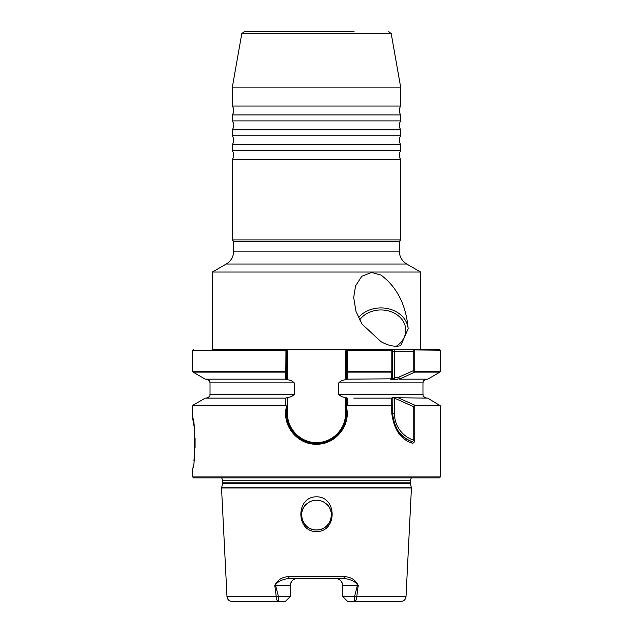 <?xml version="1.0" encoding="UTF-8"?>
<svg xmlns="http://www.w3.org/2000/svg" width="633" height="633" viewBox="0 0 633 633"><rect width="100%" height="100%" fill="white"/><g stroke="black" fill="none" stroke-linecap="round" stroke-linejoin="round"><path stroke-width="0.95" d="M226.258 264.024L212.379 272.04L420.621 272.04L406.742 264.024L226.258 264.024C231.029 261.049 233.514 256.761 233.696 251.143L233.696 241.387L232.208 239.899L400.792 239.899L400.792 159.571L232.208 159.571A7.438 7.438 0 0 0 232.208 150.646L400.792 150.646L400.792 144.696L232.208 144.696A7.438 7.438 0 0 0 232.208 135.771L400.792 135.771L400.792 129.82L232.208 129.82A7.438 7.438 0 0 0 232.208 120.895L400.792 120.895L400.792 114.945L232.208 114.945A7.438 7.438 0 0 0 232.208 106.02L400.792 106.02L400.792 87.892L232.208 87.892L232.208 106.02M400.792 144.696A7.438 7.438 0 0 1 400.792 135.771M400.792 129.82A7.438 7.438 0 0 1 400.792 120.895M400.792 159.571A7.438 7.438 0 0 1 400.792 150.646M400.792 114.945A7.438 7.438 0 0 1 400.792 106.02M380.955 275.062L371.508 272.475L361.807 276.265L355.572 285.863L353.689 297.51L355.999 311.563L362.139 324.167L380.955 341.638C388.195 345.721 394.77 347.066 400.697 345.681L408.166 328.733C406.046 304.869 396.978 286.978 380.955 275.062M408.166 328.733A27.266 22.337 0 0 0 380.955 307.931A27.266 22.337 0 0 0 358.444 317.663M396.187 346.298A24.79 20.311 0 0 0 404.408 323.677A24.79 20.311 0 0 0 380.955 309.964A24.79 20.311 0 0 0 359.607 319.95M388.797 31.65L391.234 33.699L241.766 33.699L244.203 31.65L354.069 31.65M192.669 476.902L193.658 477.891L439.342 477.891L440.331 476.902L192.669 476.902L192.669 467.977C195.383 469.52 195.391 416.886 192.669 418.389L193.927 425.716M194.394 429.411L194.806 433.724M195.083 438.424L195.083 448.006M194.806 452.69L193.896 460.871M316.5 496.81C295.658 496.62 295.627 531.855 316.5 531.601C337.46 531.783 337.262 496.541 316.5 496.81M316.5 500.205A14.876 14.876 0 0 0 301.625 515.08A14.876 14.876 0 0 0 316.5 529.956C303.175 530.699 296.236 511.765 306.91 503.71C296.252 511.725 303.144 530.699 316.5 529.956C329.825 530.699 336.764 511.765 326.09 503.71C336.748 511.725 329.856 530.699 316.5 529.956A14.876 14.876 0 0 0 331.375 515.08A14.876 14.876 0 0 0 316.5 500.205C320.108 500.236 323.305 501.407 326.09 503.71C323.313 501.407 320.116 500.244 316.5 500.205C312.892 500.236 309.695 501.407 306.91 503.71C309.687 501.407 312.884 500.244 316.5 500.205M212.379 272.04L212.379 349.226L420.621 349.226L420.621 272.04M233.696 241.387L399.304 241.387L400.792 239.899M358.207 585.485L357.835 585.485C355.659 581.031 348.561 578.791 343.893 578.538L289.107 578.538L343.893 578.538L344.51 576.655C350.991 576.964 355.556 579.907 358.207 585.485L356.751 596.642C356.569 599.514 355.825 601.089 354.527 601.35L347.588 601.35L342.627 596.389L354.599 596.389L357.384 585.485L358.5 585.485M414.781 440.03C414.449 442.617 413.412 443.598 411.664 442.965C400.578 439.183 393.971 429.427 391.835 413.681L391.289 398.125L392.879 397.69L427.75 398.125L440.331 405.816L414.781 405.816L414.781 440.03L413.207 440.03L413.207 406.536L393.52 397.698M347.145 371.872L346.338 371.357L346.338 379.214L346.338 350.081L347.034 349.226L347.248 350.215L347.224 379.159L345.602 379.8C342.825 379.958 340.546 380.987 338.774 382.878L338.774 394.406C340.522 396.29 342.801 397.318 345.602 397.484L347.224 398.125L347.216 405.175L346.338 406.663C351.315 425.052 335.632 444.746 316.5 444.208C297.201 444.88 281.345 424.909 286.559 406.378L285.784 405.175L285.776 398.125L287.398 397.484C290.215 397.31 292.486 396.282 294.226 394.406L294.226 382.878C292.493 381.003 290.215 379.974 287.398 379.8L285.776 379.159L285.966 349.226L286.662 350.081L286.662 379.444M345.602 379.8L345.444 351.18L347.034 349.226L394.47 349.226L394.47 377.814L398.743 377.173L413.207 370.748L413.207 351.204L414.457 349.226L439.342 349.226L440.331 350.215L414.006 349.938M414.457 349.226L414.781 350.215L413.207 351.204L392.61 351.204L392.61 377.173L392.61 351.204L390.624 349.226L391.851 350.104M347.224 379.159L391.289 378.827L391.226 372.109L391.835 371.468L391.835 350.215L346.338 350.215M414.781 350.215L414.773 372.109L399.455 379.159L427.75 379.159L439.959 372.109L414.773 372.109L413.207 370.748L414.781 371.468L440.331 371.468L440.331 350.215M399.455 379.159L426.697 379.159C421.546 381.082 423.501 382.356 422.979 382.878L338.774 382.878M392.088 398.125L391.289 398.125M392.563 398.125L353.807 398.125M398.861 398.125L414.781 405.175L414.781 405.816L413.207 406.536L414.781 405.175L439.959 405.175M391.249 379.571L390.624 379.159L392.61 377.173L392.61 377.814C392.721 378.819 393.338 378.819 394.47 377.814L395.127 379.571L391.249 379.571L392.61 377.814M398.038 377.173L398.038 379.159L395.127 379.571M285.784 372.109L193.041 372.109L205.25 379.159L285.776 379.159M285.784 405.175L193.041 405.175L205.25 398.125L285.776 398.125M357.835 585.485L342.627 585.485C342.144 581.189 339.834 578.871 335.688 578.538A6.939 6.939 0 0 1 342.627 585.485L342.627 596.389M406.022 596.642C405.618 599.522 403.965 601.089 401.069 601.35L354.527 601.35L354.599 596.389L406.022 596.642L411.442 487.806L221.558 487.806L222.674 483.636L410.326 483.636L411.442 487.806M274.5 585.485L290.373 585.485A6.939 6.939 0 0 1 297.312 578.538C293.174 578.871 290.864 581.181 290.373 585.485L290.373 596.389L285.412 601.35L231.931 601.35C229.035 601.089 227.382 599.522 226.978 596.642L276.249 596.642L274.793 585.485C277.444 579.907 282.009 576.964 288.49 576.655L344.51 576.655M288.49 576.655L289.107 578.538C284.439 578.791 277.349 581.031 275.165 585.485L275.616 585.485L278.401 596.389L290.373 596.389L285.412 601.35M278.473 601.35C277.175 601.089 276.431 599.514 276.249 596.642L278.401 596.389L278.473 601.35M286.559 406.378L286.662 413.681C286.266 429.593 300.485 443.82 316.413 443.432L316.587 443.432C332.523 443.812 346.718 429.617 346.338 413.681L346.338 406.663L346.338 413.681L344.091 425.028L346.338 413.681L345.444 413.681L345.602 397.484M346.338 406.521L346.338 397.841M286.662 379.214L287.556 379.214L287.398 379.8M287.398 397.484L287.556 398.07L286.662 397.841M287.556 398.07L287.556 413.681C287.16 429.103 300.991 442.934 316.413 442.538L316.587 442.538C332.009 442.934 345.84 429.103 345.444 413.681M286.662 350.081L287.556 351.173L287.556 379.214M285.855 371.872L286.662 371.357M346.338 379.444L345.444 379.214M392.879 397.69L392.61 413.681C394.462 428.335 400.562 437.49 410.904 441.138C412.558 441.731 413.325 441.367 413.207 440.03A27.892 27.892 0 0 1 394.47 413.681L394.628 397.92M411.664 442.965L410.904 441.138A29.751 29.751 0 0 1 392.61 413.681L394.47 413.681M392.595 351.109L392.001 350.207M392.476 350.848L392.017 350.231M399.637 378.827L398.743 377.173M392.602 351.165L391.835 350.215M347.216 372.109L391.226 372.109L392.61 370.748L391.835 371.468L347.248 371.468M392.61 377.173L391.289 378.827M346.876 405.816L391.835 405.816L392.61 406.536L391.226 405.175L347.216 405.175M316.413 443.432C300.517 443.836 286.258 429.578 286.662 413.681C286.258 429.578 300.517 443.836 316.413 443.432L316.413 442.538M344.059 425.091L337.618 434.721L344.059 425.091M337.603 434.744L327.997 441.154L337.603 434.744M327.752 441.256L316.587 443.432L327.752 441.256M346.338 398.07L345.444 398.07M226.978 596.642L221.534 487.996L411.466 487.996M222.674 483.636L222.776 482.868L410.224 482.868L410.224 480.249L411.379 477.891M222.776 482.868L222.776 480.249L410.224 480.249M233.696 251.143L399.304 251.143L399.304 241.387M392.61 371.468L392.096 371.468M391.226 372.109L392.61 372.109M338.774 394.406L422.979 394.406C423.501 394.929 421.546 396.203 426.697 398.125M286.124 405.816L192.669 405.816L192.669 418.389M294.226 394.406L210.021 394.406L210.021 382.878L294.226 382.878M286.662 350.215L192.669 350.215L193.658 349.226M192.669 350.215L192.669 371.468L285.752 371.468M335.688 578.538A6.939 6.939 0 0 1 342.627 585.485M410.904 441.138A29.751 29.751 0 0 1 392.61 413.681L391.835 413.681M287.556 413.681L286.662 413.681M316.587 442.538L316.587 443.432M222.776 480.249L221.621 477.891M391.234 33.699L400.792 87.892M440.331 476.902L440.331 405.816M232.208 239.899L232.208 159.571M440.331 371.468L439.959 372.109M210.021 382.878C209.499 382.356 211.454 381.082 206.303 379.159M422.979 394.406L422.979 382.878M210.021 394.406C209.499 394.929 211.454 396.203 206.303 398.125M192.669 371.468L193.041 372.109M193.041 405.175L192.669 405.816M241.766 33.699L232.208 87.892M406.742 264.024C401.971 261.049 399.486 256.761 399.304 251.143M410.326 483.636L410.224 482.868M391.874 405.618L391.376 405.247L391.874 405.618M232.208 150.646L232.208 144.696M232.208 120.895L232.208 114.945M232.208 135.771L232.208 129.82"/></g></svg>
